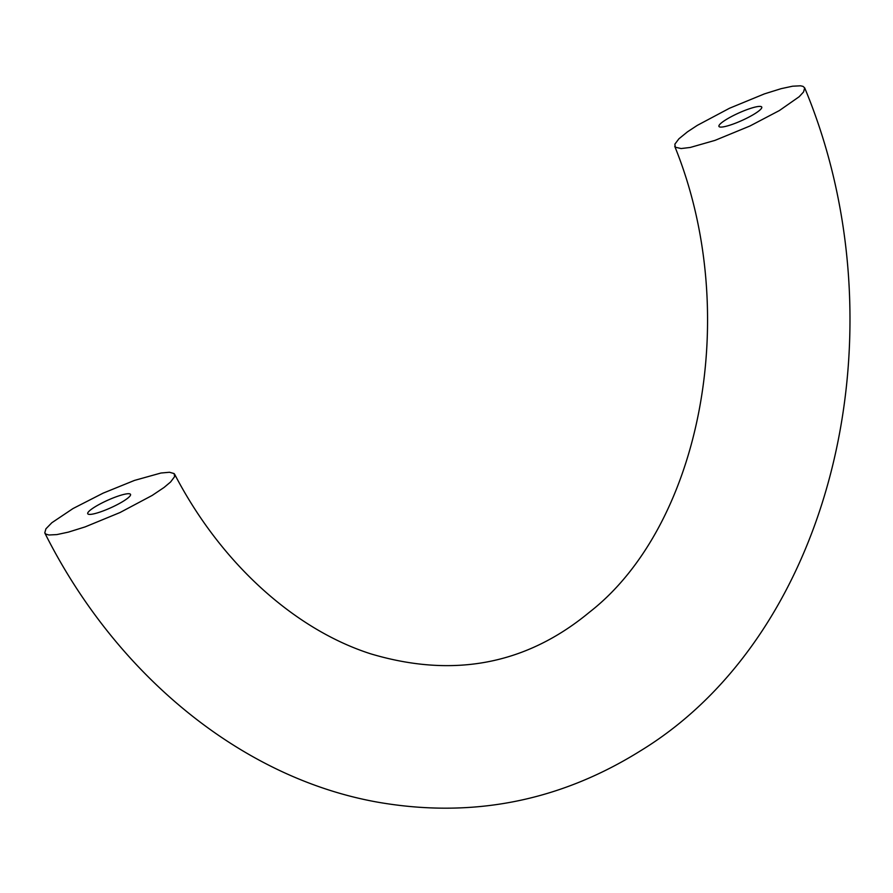 <?xml version="1.0" encoding="UTF-8"?>
<svg xmlns="http://www.w3.org/2000/svg" width="893" height="893" viewBox="0 0 893 893"><rect width="100%" height="100%" fill="white"/><g stroke="black" fill="none" stroke-linecap="round" stroke-linejoin="round"><path stroke-width="1.34" d="M152.178 495.436L120.03 512.526L85.114 526.903L68.359 532.128L56.906 534.583L48.925 534.996L45.856 534.114L44.773 532.853L45.923 528.812L51.85 522.729L73.025 508.541L103.164 493.126L134.519 480.401L160.963 473.022L169.525 472.263L174.135 473.58L174.637 476.594L170.608 481.974L164.044 487.478L152.178 495.436M697.31 125.366L729.514 108.243L764.43 93.877L781.152 88.664L792.582 86.208L800.541 85.806L803.03 86.375L804.682 87.871L803.566 91.968L799.179 96.723L779.377 110.553L749.953 125.991L715.036 140.368L690.3 147.445L681.113 148.551L675.331 147.211L674.851 144.197L678.892 138.817L687.51 131.807L697.31 125.366M754.351 114.014A23.486 4.063 -24.3 0 0 761.751 107.082A23.486 4.063 -24.3 0 0 748.535 109.069A23.486 4.063 -24.3 0 0 726.355 119.461A23.486 4.063 -24.3 0 0 718.943 126.404A23.486 4.063 -24.3 0 0 732.16 124.417A23.486 4.063 -24.3 0 0 754.351 114.014M123.134 501.33A23.486 4.063 -24.3 0 0 130.534 494.398A23.486 4.063 -24.3 0 0 117.318 496.385A23.486 4.063 -24.3 0 0 95.138 506.777A23.486 4.063 -24.3 0 0 87.737 513.721A23.486 4.063 -24.3 0 0 100.954 511.734A23.486 4.063 -24.3 0 0 123.134 501.33M44.873 533.099C115.51 673.969 240.708 777.747 377.549 802.148C471.895 818.591 559.665 801.412 640.861 750.6C834.609 632.088 904.564 327.195 804.682 87.871M674.751 146.352C743.333 315.441 699.409 526.77 589.458 612.196C526.278 664.548 453.398 678.434 370.785 653.855C295.438 629.744 221.308 564.108 174.626 474.216"/></g></svg>
